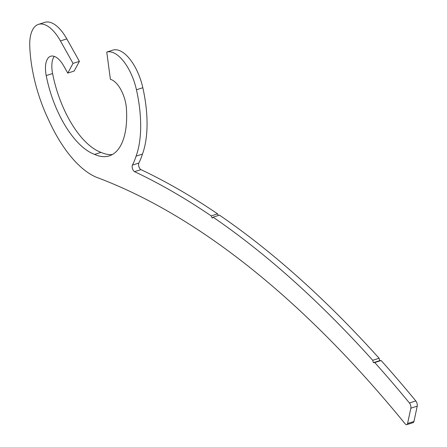 <?xml version="1.0" encoding="UTF-8"?>
<svg xmlns="http://www.w3.org/2000/svg" width="447" height="447" viewBox="0 0 447 447"><rect width="100%" height="100%" fill="white"/><g stroke="black" fill="none" stroke-linecap="round" stroke-linejoin="round"><path stroke-width="0.67" d="M218.326 215.51L217.583 213.862A1147.158 529.701 -107.7 0 0 140.939 169.631A3.772 1.743 72.3 0 1 138.894 166.686A3.772 1.743 72.3 0 1 138.805 163.066A100.374 46.348 -107.7 0 0 142.453 154.098A94.339 43.56 -107.7 0 0 142.828 87.735A37.738 17.422 -107.7 0 0 113.136 50.036L106.755 52.07L110.398 79.348A22.641 10.454 72.3 0 1 126.389 108.258A75.47 34.849 72.3 0 1 109.258 155.897A75.47 34.849 72.3 0 1 94.635 154.399L101.011 152.366A75.47 34.849 72.3 0 1 52.59 73.531A22.641 10.454 72.3 0 1 54.227 56.372M94.635 154.399A75.47 34.849 72.3 0 1 46.209 75.571A22.641 10.454 72.3 0 1 50.679 56.255A22.641 10.454 72.3 0 1 63.876 66.178L67.76 73.107L73.029 63.396L60.44 40.928A37.738 17.422 -107.7 0 0 38.436 24.384A37.738 17.422 -107.7 0 0 29.77 46.253A94.339 43.56 -107.7 0 0 48.913 120.573A100.374 46.348 -107.7 0 0 98.128 177.912A1132.067 522.727 72.3 0 1 405.122 423.795A3.772 1.743 -107.7 0 0 406.787 424.65A3.772 1.743 -107.7 0 0 407.575 423.521L410.854 408.195A3.772 1.743 -107.7 0 0 409.424 402.976A1147.158 529.701 -107.7 0 0 374.754 362.551L373.368 362.668L372.737 360.304A1147.158 529.701 -107.7 0 0 213.09 217.181L212.202 218.102L211.207 215.895L217.583 213.862M211.207 215.895A1147.158 529.701 -107.7 0 0 134.558 171.665A3.772 1.743 72.3 0 1 132.513 168.726A3.772 1.743 72.3 0 1 132.429 165.105A100.374 46.348 -107.7 0 0 136.078 156.137L142.453 154.098M136.078 156.137A94.339 43.56 -107.7 0 0 136.447 89.769A37.738 17.422 -107.7 0 0 106.755 52.07M112.342 154.545A75.47 34.849 72.3 0 1 101.011 152.366M67.76 73.107L74.141 71.073L79.41 61.356L66.815 38.889A37.738 17.422 -107.7 0 0 44.812 22.35L38.436 24.384M73.029 63.396L79.41 61.356M406.787 424.65L413.162 422.616A3.772 1.743 -107.7 0 0 413.95 421.482L417.23 406.155A3.772 1.743 -107.7 0 0 415.799 400.942A1147.158 529.701 -107.7 0 0 381.129 360.517L379.743 360.628L379.117 358.271A1147.158 529.701 -107.7 0 0 219.471 215.147L213.09 217.181M374.754 362.551L381.129 360.517M373.368 362.668L379.743 360.628M372.737 360.304L379.117 358.271M134.558 171.665L140.939 169.631M132.429 165.105L138.805 163.066M136.447 89.769L142.828 87.735M46.209 75.571L52.59 73.531M60.44 40.928L66.815 38.889M407.575 423.521L413.95 421.482M410.854 408.195L417.23 406.155M409.424 402.976L415.799 400.942"/></g></svg>
